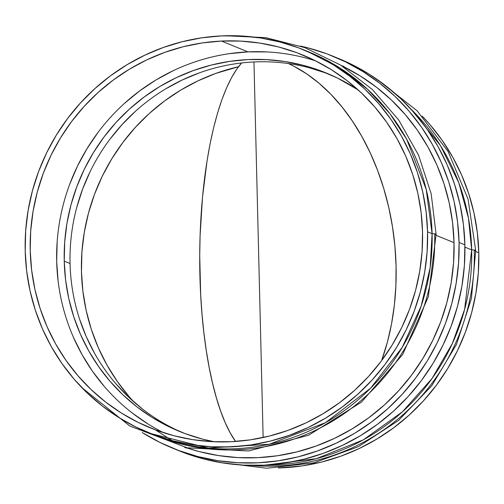 <?xml version="1.0" encoding="UTF-8"?>
<svg xmlns="http://www.w3.org/2000/svg" width="504" height="504" viewBox="0 0 504 504"><rect width="100%" height="100%" fill="white"/><g stroke="black" fill="none" stroke-linecap="round" stroke-linejoin="round"><path stroke-width="0.76" d="M288.471 63.567A201.398 136.395 -96.7 0 1 381.616 360.606L387.488 341.813L391.576 323.681L394.386 304.889L395.886 285.604L396.068 266.024L394.928 246.336L392.477 226.724L388.735 207.377L383.739 188.49L377.54 170.239L370.194 152.8L361.777 136.345L352.365 121.023L342.052 106.987L330.933 94.374L319.12 83.305L306.728 73.886L293.87 66.207L288.471 63.567M263.138 437.522L253.959 61.967L263.138 437.522M235.588 441.454A201.398 58.943 90.4 0 1 199.798 247.596A201.398 58.943 90.4 0 1 241.655 62.956L236.924 68.903L231.664 77.446L226.655 87.69L221.955 99.54L217.608 112.89L213.664 127.6L210.149 143.533L207.1 160.537L202.513 197.083L200.088 235.847L199.723 255.591L200.68 294.859L202.003 314.011L203.868 332.583L206.262 350.406L209.16 367.309L212.537 383.128L216.361 397.7L220.588 410.905L225.181 422.598L230.095 432.671L235.588 441.454M178.296 450.469L184.508 452.894L203.729 458.955L223.486 463.044L243.577 465.129L263.812 465.186L283.998 463.214L303.943 459.232L323.455 453.279L342.336 445.41L360.41 435.708L377.509 424.261L393.466 411.176L408.12 396.591L421.338 380.633L432.986 363.46L442.953 345.24L451.149 326.145L457.493 306.363L461.922 286.083L464.392 265.495L464.877 244.805A211.73 205.349 -67.8 0 0 338.833 58.621L333.012 56.24A211.73 205.349 112.2 0 1 459.056 242.424L464.877 244.805L463.384 224.211L459.913 203.912L454.507 184.092L447.212 164.959L438.102 146.689L427.266 129.452L414.805 113.425L400.844 98.752L385.51 85.585L368.953 74.044L351.332 64.241L338.638 58.54M172.677 448.169L178.498 450.551A211.73 205.349 -67.8 0 0 464.877 244.805L459.056 242.424A211.73 205.349 112.2 0 1 172.677 448.169A211.73 205.349 112.2 0 1 142.26 432.558L160.178 442.544L178.687 450.513L197.908 456.574L217.665 460.662L237.756 462.748L257.991 462.804L278.177 460.832L298.122 456.851L317.627 450.897L336.514 443.029L354.589 433.327L371.687 421.88L387.645 408.794L402.299 394.204L415.516 378.246L427.165 361.078L437.132 342.859L445.328 323.763L451.672 303.981L456.101 283.702L458.571 263.113L459.056 242.424L457.563 221.829L454.091 201.531L448.686 181.711L441.391 162.578L432.281 144.302L421.445 127.071L408.983 111.044L395.016 96.371L379.688 83.204L363.132 71.662L345.511 61.86L327.001 53.89L307.78 47.836L300.378 46.053A211.73 205.349 112.2 0 1 333.012 56.24M475.713 251.54L478.8 252.8A206.564 200.34 -67.8 0 0 422.201 116.128L429.95 124.62L442.103 140.257L452.68 157.072L461.563 174.901L468.682 193.567L473.955 212.896L477.338 232.703L478.8 252.8L475.713 251.54M376.904 79.279L417.054 110.71L448.075 151.496L468.04 199.08L475.694 250.469A7.749 0.775 178.6 0 0 471.675 249.883L464.921 247.124L471.675 249.883A206.564 200.34 -67.8 0 0 410.987 109.116L440.408 145.511L458.842 182.864L468.468 218.156L471.675 249.883A7.749 0.775 -1.4 0 1 475.694 250.457A7.749 0.775 -1.4 0 1 474.283 250.948A206.564 200.34 112.2 0 1 251.257 465.394M344.037 66.496L341.359 65.545M329.068 74.183A193.656 187.822 -67.8 0 0 70.056 263.529L64.235 261.148L65.602 279.985L68.777 298.557L73.723 316.676L80.394 334.177L88.723 350.891L98.639 366.654L110.036 381.314L122.806 394.733L136.83 406.778L151.975 417.331L168.084 426.296L185.018 433.585L202.602 439.129L214.244 441.756A193.656 187.822 112.2 0 1 179.518 431.443A193.656 187.822 112.2 0 1 64.235 261.148L70.056 263.529A193.656 187.822 -67.8 0 0 182.442 432.608M436.124 235.343L454.028 242.663A206.564 200.34 -67.8 0 0 341.618 65.709L360.442 76.066L376.595 87.324L391.551 100.176L405.178 114.484L417.331 130.12L427.902 146.935L436.792 164.764L443.904 183.431L449.184 202.766L452.567 222.573L454.028 242.663L436.124 235.343M306.854 51.137L339.891 67.964L367.725 89.428L389.945 113.74L406.703 139.287L426.208 189.359L432.086 233.686A7.749 0.775 -1.4 0 1 436.105 234.259A7.749 0.775 -1.4 0 1 434.687 234.757A206.564 200.34 112.2 0 1 155.295 435.481M148.17 432.564L152.693 434.416A206.564 200.34 -67.8 0 0 432.086 233.686L427.568 231.84A206.564 200.34 112.2 0 1 148.17 432.564A206.564 200.34 112.2 0 1 25.2 250.916L25.679 230.731L28.085 210.653L32.407 190.865L38.594 171.562L46.589 152.939L56.316 135.16L67.681 118.408L80.577 102.841L94.872 88.603L110.439 75.839L127.115 64.676L144.755 55.207L163.176 47.534L182.209 41.725L201.669 37.838L221.363 35.916L241.107 35.967L260.707 38.002L279.978 41.996L298.733 47.905L316.789 55.679L333.982 65.243L350.129 76.501L365.091 89.347L378.712 103.66L390.871 119.297L401.442 136.112L410.332 153.94L417.444 172.607L422.724 191.936L426.107 211.749L427.568 231.84L432.086 233.686A206.564 200.34 -67.8 0 0 309.116 52.044L304.599 50.192A206.564 200.34 112.2 0 1 427.568 231.84L427.09 252.025L424.683 272.11L420.361 291.892L414.175 311.195L406.18 329.818L396.453 347.596L385.087 364.348L372.191 379.915L357.897 394.153L342.329 406.917L325.647 418.087L308.013 427.549L289.592 435.223L270.56 441.031L251.099 444.919L231.405 446.84L211.661 446.79L192.062 444.755L172.79 440.767L154.035 434.851L135.973 427.077L118.787 417.514L102.633 406.256L87.677 393.41L74.05 379.096L61.898 363.46L51.32 346.645L42.437 328.822L35.318 310.149L30.045 290.821L26.662 271.013L25.2 250.916A206.564 200.34 112.2 0 1 304.599 50.192M315.668 60.883A201.398 195.332 -67.8 0 0 247.949 51.874L221.489 41.051A201.398 195.332 112.2 0 1 302.639 54.974A201.398 195.332 112.2 0 1 422.535 232.079A201.398 195.332 112.2 0 1 231.279 441.706L250.482 439.828L269.451 436.042L288.011 430.378L305.972 422.9L323.165 413.664L339.431 402.778L354.608 390.335L368.55 376.456L381.119 361.274L392.2 344.944L401.682 327.613L409.481 309.45L415.51 290.632L419.725 271.341L422.075 251.761L422.535 232.079L421.111 212.486L417.816 193.177L412.669 174.327L405.733 156.127L397.07 138.745L386.757 122.352L374.907 107.106L361.62 93.152L347.036 80.621L331.292 69.647L314.534 60.322L296.925 52.744L278.636 46.979L259.85 43.086L240.736 41.108L221.489 41.051L202.287 42.928L183.311 46.715L164.758 52.378L146.796 59.863L129.597 69.092L113.337 79.978L98.16 92.427L84.218 106.306L71.65 121.483L60.568 137.819L51.08 155.15L43.287 173.313L37.252 192.125L33.044 211.422L30.694 231.002L30.227 250.677L31.651 270.27L34.952 289.586L40.099 308.429L47.036 326.636L55.698 344.018L66.005 360.41L77.862 375.656L91.142 389.611L105.727 402.135L121.477 413.11L138.235 422.434L155.843 430.019L174.126 435.777L192.919 439.671L212.026 441.655L231.279 441.706A201.398 195.332 112.2 0 1 150.123 427.783A201.398 195.332 112.2 0 1 33.592 208.309A201.398 195.332 112.2 0 1 221.489 41.051L247.949 51.874A201.398 195.332 -67.8 0 0 61.52 211.913A201.398 195.332 -67.8 0 0 163.561 432.697M225.754 35.759L265.822 37.655L304.592 47.546L340.553 65.047L372.311 89.473L398.639 119.876L418.509 155.081L431.159 193.712L436.105 234.272A7.749 0.775 178.6 0 0 432.086 233.686L430.183 267.555L421.18 306.022L402.186 347.426L370.598 388.193L325.496 422.661L269.319 444.245L208.259 448.056L150.438 433.478M185.453 447.445A206.564 200.34 -67.8 0 0 454.028 242.663L453.55 262.849L451.143 282.933L446.821 302.715L440.635 322.018L432.64 340.647L422.913 358.42L411.548 375.171L398.651 390.745L384.357 404.977L368.789 417.74L352.107 428.91L334.473 438.379L316.052 446.053L297.02 451.861L277.559 455.742L257.865 457.67L238.121 457.613L218.522 455.578L199.25 451.59L185.453 447.445M267.196 51.931L247.949 51.874L228.747 53.752M173.256 70.686L156.057 79.915L139.797 90.808L124.62 103.251M98.11 132.306L87.028 148.642L77.547 165.974L69.747 184.136M57.154 241.826L56.687 261.507L58.117 281.093M73.496 337.459L82.158 354.841L92.471 371.234L104.322 386.48M132.193 412.959L147.937 423.94M326.17 72.967A193.656 187.822 112.2 0 0 64.235 261.148L64.682 242.222L66.938 223.398L70.988 204.844L76.791 186.751L84.288 169.287L93.404 152.624L104.063 136.918L116.147 122.321L129.553 108.977L144.144 97.014L159.781 86.543L176.318 77.666L193.586 70.472L211.434 65.029L229.673 61.387L248.138 59.579L266.647 59.636L285.025 61.538L303.087 65.281L320.67 70.825L337.604 78.114L358.168 89.951A193.656 187.822 112.2 0 0 326.17 72.967L326.353 73.042M76.81 207.226L82.612 189.132L90.109 171.669M109.885 139.299L121.968 124.702L135.374 111.359M165.602 88.925L182.139 80.048L199.414 72.853M308.914 67.662L326.498 73.206M142.651 409.16L128.627 397.114L115.857 383.695M94.544 353.272L86.215 336.559L79.544 319.057M155.635 430.038L172.148 440.597M471.675 249.883L464.612 309.418L452.371 343.457L432.048 378.504L402.381 411.856L363.264 439.879L316.38 458.64L265.35 465.104A206.564 200.34 -67.8 0 0 471.675 249.883M186.404 448.094L184.527 447.243M278.252 467.958A206.564 200.34 -67.8 0 0 478.8 252.8L478.321 272.985L475.915 293.063L471.593 312.852L465.406 332.155L457.411 350.778L447.684 368.556L436.319 385.308L423.423 400.875L409.128 415.113L393.561 427.877L376.885 439.047L359.245 448.51L340.824 456.183L321.791 461.992L302.331 465.879L278.252 467.958M133.604 401.669L129.093 396.616L117.243 381.364L106.93 364.972L98.267 347.59L91.331 329.389L86.184 310.54L82.889 291.23L81.465 271.637L81.925 251.956L84.275 232.376L88.49 213.085L94.519 194.267L102.318 176.11L111.8 158.779L122.882 142.443L135.45 127.26L149.392 113.381L164.569 100.939L180.835 90.052L198.028 80.823L215.989 73.338L238.531 66.717A201.398 195.332 -67.8 0 0 90.859 204.926A201.398 195.332 -67.8 0 0 133.604 401.669M81.818 387.608L129.824 426.025L187.179 447.817L248.642 450.979L308.58 435.242L361.544 402.053L402.702 354.457L428.337 296.78L436.105 234.272M220.128 462.496L266.805 468.241L313.74 462.867L358.426 446.657L398.475 420.494L431.758 385.781L456.517 344.358L471.423 298.437L475.694 250.469"/></g></svg>
